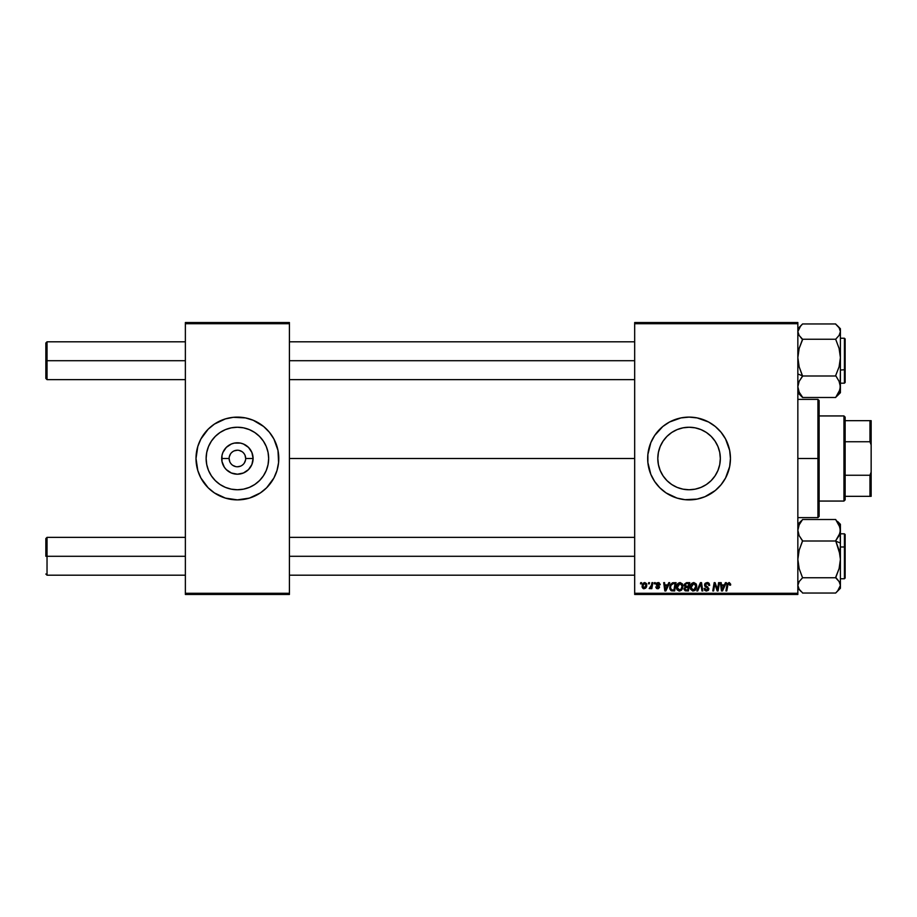 <?xml version="1.0" encoding="UTF-8"?>
<svg xmlns="http://www.w3.org/2000/svg" width="917" height="917" viewBox="0 0 917 917"><rect width="100%" height="100%" fill="white"/><g stroke="black" fill="none" stroke-linecap="round" stroke-linejoin="round"><path stroke-width="1.38" d="M229.124 458.5L221.696 458.5A15.704 15.704 0 0 1 237.4 442.796A15.704 15.704 0 0 1 253.092 458.5L251.9 464.506L248.496 469.607L243.406 473.012L237.4 474.204L231.382 473.012L226.293 469.607L224.344 467.223L221.994 461.56L221.994 455.44L222.888 452.494L226.293 447.393L231.382 443.988L234.328 443.094L240.46 443.094L243.406 443.988L248.496 447.393L251.9 452.494L253.092 458.5L245.676 458.5A8.276 8.276 0 0 0 237.4 450.224A8.276 8.276 0 0 0 229.124 458.5A8.276 8.276 0 0 0 237.4 466.776A8.276 8.276 0 0 0 245.676 458.5L253.092 458.5A15.704 15.704 0 0 1 237.4 474.204A15.704 15.704 0 0 1 221.696 458.5L229.124 458.5A8.276 8.276 0 0 1 237.4 450.224A8.276 8.276 0 0 1 245.676 458.5A8.276 8.276 0 0 1 237.4 466.776A8.276 8.276 0 0 1 229.124 458.5L229.754 461.664M268.658 458.5A31.258 31.258 0 0 1 237.4 489.758A31.258 31.258 0 0 1 206.13 458.5L206.738 452.402L208.514 446.533L211.403 441.134L215.289 436.389L220.023 432.503L225.433 429.615L231.302 427.838L237.4 427.242L243.498 427.838L249.355 429.615L254.766 432.503L259.5 436.389L263.385 441.134L266.274 446.533L268.062 452.402L268.658 458.5L268.062 464.598L266.274 470.467L263.385 475.866L259.5 480.611L254.766 484.497L249.355 487.385L243.498 489.162L237.4 489.758L231.302 489.162L225.433 487.385L220.023 484.497L215.289 480.611L211.403 475.866L208.514 470.467L206.738 464.598L206.13 458.5A31.258 31.258 0 0 1 237.4 427.242A31.258 31.258 0 0 1 268.658 458.5M277.003 470.49A41.38 41.38 0 0 0 278.779 458.5A41.38 41.38 0 0 1 237.4 499.88A41.38 41.38 0 0 1 196.009 458.5A41.38 41.38 0 0 0 197.785 470.49M197.797 470.536A41.38 41.38 0 0 0 200.88 477.975L208.136 487.764L214.406 492.91L225.387 498.103L237.4 499.88L249.413 498.103L260.382 492.91L266.652 487.764L273.896 478.009A41.38 41.38 0 0 0 276.991 470.536L278.585 462.558L277.989 450.43L273.896 438.991L269.38 432.251L263.649 426.508L253.23 420.273L245.469 417.911L233.342 417.315L225.387 418.897L214.406 424.09L208.136 429.236L200.903 438.991L197.797 446.487L196.009 458.5L197.797 470.513L200.903 478.009M200.915 478.044A41.38 41.38 0 0 0 202.966 481.459M203.012 481.528A41.38 41.38 0 0 0 271.776 481.528M271.833 481.459A41.38 41.38 0 0 0 273.874 478.044M720.326 458.5A31.258 31.258 0 0 1 689.068 489.758A31.258 31.258 0 0 1 657.798 458.5L658.406 452.402L660.183 446.533L663.071 441.134L666.957 436.389L671.691 432.503L677.101 429.615L682.97 427.838L689.068 427.242L695.166 427.838L701.024 429.615L706.434 432.503L711.168 436.389L715.054 441.134L717.942 446.533L719.73 452.402L720.326 458.5L719.73 464.598L717.942 470.467L715.054 475.866L711.168 480.611L706.434 484.497L701.024 487.385L695.166 489.162L689.068 489.758L682.97 489.162L677.101 487.385L671.691 484.497L666.957 480.611L663.071 475.866L660.183 470.467L658.406 464.598L657.798 458.5A31.258 31.258 0 0 1 689.068 427.242A31.258 31.258 0 0 1 720.326 458.5M715.352 490.457A41.38 41.38 0 0 0 721.037 484.772L725.565 478.009A41.38 41.38 0 0 0 730.448 458.5A41.38 41.38 0 0 1 689.068 499.88A41.38 41.38 0 0 1 647.677 458.5A41.38 41.38 0 0 0 647.883 462.535M725.565 478.009L729.657 466.57L730.448 458.5L729.657 450.43L725.565 438.991L721.049 432.251L715.317 426.508L708.577 422.003L697.138 417.911L689.068 417.12L680.987 417.911L669.559 422.003L662.808 426.508L654.658 435.506L650.829 442.659L647.883 454.442L647.883 462.558A41.38 41.38 0 0 0 650.818 474.307L654.658 481.494A41.38 41.38 0 0 0 712.028 492.933M650.841 474.364A41.38 41.38 0 0 0 654.646 481.482M712.085 492.887A41.38 41.38 0 0 0 715.283 490.515M654.658 481.494L659.804 487.764L666.074 492.91L677.055 498.103L685.01 499.685L697.138 499.089L704.898 496.727L715.317 490.492L721.049 484.749A41.38 41.38 0 0 0 723.444 481.54M723.502 481.448A41.38 41.38 0 0 0 725.542 478.055M289.417 458.5L634.679 458.5L289.417 458.5M634.679 594.468L797.847 594.468L797.847 593.288L634.679 593.288L634.679 323.712L797.847 323.712L797.847 593.288L797.847 322.532L634.679 322.532L797.847 322.532L797.847 323.712L634.679 323.712L634.679 322.532L634.679 593.288L797.847 593.288L797.847 594.468L634.679 594.468L634.679 593.288L634.679 594.468M654.451 582.65L654.257 583.831L655.128 583.831L655.311 582.65L654.451 582.65L655.311 582.65L654.451 582.65L654.257 583.831L655.128 583.831L655.311 582.65L655.128 583.831L654.257 583.831L654.451 582.65M648.651 582.65L648.445 583.831L649.328 583.831L649.511 582.65L648.651 582.65L649.511 582.65L648.651 582.65L648.445 583.831L649.328 583.831L649.511 582.65L649.328 583.831L648.445 583.831L648.651 582.65M680.093 582.547L677.881 583.533L676.54 586.525L677.136 589.837L679.016 591.018L681.572 590.055L682.878 587.098L682.34 583.842L680.093 582.547C677.674 583.12 676.471 584.725 676.482 587.35L679.348 591.029L681.801 589.78L682.936 586.123L680.093 582.547M668.791 582.65L667.771 584.908L664.836 584.908L664.561 582.65L663.69 582.65L664.825 590.926L665.88 590.926L669.719 582.65L668.791 582.65L669.719 582.65L668.791 582.65L667.771 584.908L664.836 584.908L664.561 582.65L663.69 582.65L664.825 590.926L665.88 590.926L669.719 582.65L665.88 590.926L664.825 590.926L663.69 582.65L664.561 582.65M685.033 586.834L684.116 585.229L686.501 582.65L684.288 584.267L685.148 586.891L684.071 589.493L685.286 590.835L688.415 590.926L689.813 582.65L686.501 582.65L689.813 582.65L686.501 582.65L684.116 585.229L685.148 586.891L684.013 588.909L685.148 590.789L688.415 590.926L689.813 582.65L688.415 590.926L685.148 590.789M697.734 590.926L696.805 590.926L700.428 582.65L696.805 590.926L697.734 590.926L700.829 583.831L701.918 590.926L702.789 590.926L701.516 582.65L700.428 582.65L701.516 582.65L700.428 582.65L696.805 590.926L697.734 590.926L700.829 583.831L701.918 590.926L702.789 590.926L701.516 582.65L702.789 590.926L701.918 590.926M730.654 584.186L729.324 582.57L727.296 583.636L725.92 590.926L726.791 590.926L728.052 584.037L729.451 583.67L729.726 585.229L730.666 584.37L730.585 585.126L728.969 582.547L726.94 584.863L725.92 590.926L726.791 590.926L727.789 585.069L728.912 583.51L729.726 585.229L730.585 585.126L729.726 585.229L729.794 584.324M717.507 589.173L718.619 582.65L717.461 589.665L715.077 582.65L714.171 582.65L712.773 590.926L713.644 590.926L714.79 583.9L717.163 590.926L718.068 590.926L719.478 582.65L718.619 582.65L719.478 582.65L718.619 582.65L717.461 589.665L715.077 582.65L714.171 582.65L712.773 590.926L713.644 590.926L714.79 583.9L717.163 590.926L718.068 590.926L719.478 582.65L718.068 590.926L717.163 590.926M647.883 462.558L650.829 474.341M725.439 582.65L724.419 584.908L721.484 584.908L721.198 582.65L720.338 582.65L721.473 590.926L722.527 590.926L726.367 582.65L725.439 582.65L726.367 582.65L725.439 582.65L724.419 584.908L721.484 584.908L721.198 582.65L720.338 582.65L721.473 590.926L722.527 590.926L726.367 582.65L722.527 590.926L721.473 590.926L720.338 582.65L721.198 582.65M707.133 582.547L705.299 583.201L704.543 585.161L705.07 586.559L707.809 588.301L707.878 589.39L705.952 589.975L704.967 588.37L704.107 588.45L704.783 590.376L706.285 591.029L708.188 590.456L708.83 588.565L705.62 585.619L705.54 584.301L707.523 583.544L708.841 585.447L709.701 585.344L709.116 583.292L707.133 582.547L704.543 584.977L707.981 588.886L706.548 590.067L704.967 588.37L704.107 588.634L706.526 591.029L708.841 588.84L705.402 584.897L707.087 583.51L708.623 584.221L708.841 585.447L709.701 585.344L707.133 582.547M693.848 582.547L691.636 583.533L690.295 586.525L690.581 589.264L692.782 591.018L695.327 590.055L696.633 587.098L696.095 583.842L693.848 582.547C691.429 583.12 690.226 584.725 690.249 587.35L693.103 591.029L695.567 589.78L696.691 586.123L693.848 582.547M660.251 584.576L659.014 582.662L656.538 583.246L656.412 585.149L658.647 587.201L657.741 588.026L655.747 586.949L656.606 588.531L658.383 588.668L659.472 587.407L659.071 585.963L657.134 584.622L657.386 583.51L660.251 584.576L658.2 582.547L656.171 584.289L658.555 586.708L657.741 588.026L655.747 586.949L657.695 588.771L659.506 587.063L657.031 584.221L658.165 583.292L659.392 584.794L660.251 584.691L659.392 584.794L659.266 583.991M673.605 582.65L670.671 584.175L669.731 588.038L671.072 590.628L674.66 590.926L676.058 582.65L672.276 582.845L669.719 587.533L671.542 590.823L674.66 590.926L676.058 582.65L674.66 590.926L671.542 590.823M644.777 582.547L643.287 583.132L642.232 585L642.324 587.591L643.654 588.725L645.637 588.187L646.68 586.238L646.554 583.648L644.777 582.547L642.095 586.261L644.101 588.771L646.817 584.943L644.777 582.547M651.964 582.65L651.104 586.685L649.19 588.554L650.245 588.622L651.162 587.43L650.944 588.668L651.815 588.668L652.835 582.65L651.964 582.65L652.835 582.65L651.964 582.65L651.529 585.057L649.19 588.554L651.162 587.43L650.944 588.668L651.815 588.668L652.835 582.65L651.815 588.668L650.944 588.668M640.696 582.65L640.49 583.831L641.373 583.831L641.556 582.65L640.696 582.65L641.556 582.65L640.696 582.65L640.49 583.831L641.373 583.831L641.556 582.65L641.373 583.831L640.49 583.831L640.696 582.65M185.372 594.468L289.417 594.468L289.417 593.288L185.372 593.288L185.372 323.712L289.417 323.712L289.417 593.288L289.417 322.532L185.372 322.532L289.417 322.532L289.417 323.712L185.372 323.712L185.372 322.532L185.372 593.288L289.417 593.288L289.417 594.468L185.372 594.468L185.372 593.288L185.372 594.468M273.896 478.009L276.991 470.513M647.883 454.465A41.38 41.38 0 0 0 647.677 458.477A41.38 41.38 0 0 1 689.068 417.12A41.38 41.38 0 0 1 730.448 458.5A41.38 41.38 0 0 0 725.588 439.037M725.542 438.945A41.38 41.38 0 0 0 723.502 435.552M723.444 435.46A41.38 41.38 0 0 0 715.352 426.543M715.283 426.485A41.38 41.38 0 0 0 712.085 424.113M712.028 424.067A41.38 41.38 0 0 0 654.658 435.506M654.646 435.518A41.38 41.38 0 0 0 650.841 442.636M650.818 442.693A41.38 41.38 0 0 0 647.883 454.419M677.055 418.897L673.227 420.273M659.804 487.764L660.572 488.52M701.081 498.103L704.898 496.727M662.59 475.132L663.06 475.854M671.691 484.497L677.101 487.385M705.689 484.967L706.422 484.497M715.054 475.866L717.942 470.467M715.535 441.868L715.065 441.146M706.434 432.503L701.024 429.615M672.436 432.033L671.702 432.503M663.071 441.134L660.183 446.533M197.785 446.51A41.38 41.38 0 0 0 196.009 458.5A41.38 41.38 0 0 1 237.4 417.12A41.38 41.38 0 0 1 278.779 458.5A41.38 41.38 0 0 0 277.003 446.51M276.991 446.464A41.38 41.38 0 0 0 273.908 439.025M273.874 438.956A41.38 41.38 0 0 0 271.833 435.541M271.776 435.472A41.38 41.38 0 0 0 203.012 435.472M202.966 435.541A41.38 41.38 0 0 0 200.915 438.956M200.88 439.025A41.38 41.38 0 0 0 197.797 446.464M266.652 429.236L265.724 428.331M225.387 418.897L221.559 420.273M208.136 487.764L209.076 488.669M249.413 498.103L253.23 496.727M263.867 441.868L263.397 441.146M254.766 432.503L249.355 429.615M220.768 432.033L220.034 432.503M211.403 441.134L208.514 446.533M210.921 475.132L211.391 475.854M220.023 484.497L225.433 487.385M254.02 484.967L254.754 484.497M263.385 475.866L266.274 470.467M245.676 458.5L245.045 455.336M244.277 453.904L243.246 452.643M241.996 451.623L239.005 450.385M237.4 450.224L234.225 450.855M232.792 451.623L231.542 452.643M230.511 453.904L229.273 456.884M230.511 463.096L231.542 464.357M232.792 465.377L235.784 466.615M237.4 466.776L240.563 466.145M241.996 465.377L243.246 464.357M244.277 463.096L245.515 460.116M715.34 585.848L714.79 583.9L713.644 590.926L712.773 590.926L714.171 582.65L715.077 582.65L716.796 587.407M722.802 588.324L723.949 585.871L721.599 585.871L722.115 590.021L722.802 588.324L722.115 590.021L721.599 585.871L723.949 585.871L722.115 590.021L722.034 588.989M729.749 585.046L728.786 583.521M729.726 585.229L728.912 583.51L727.789 585.069L726.791 590.926L725.92 590.926L726.986 584.656M729.107 583.521L729.806 584.507L728.912 583.51L727.789 585.069M707.66 582.57L708.279 582.719M709.701 585.344L708.841 585.447M707.523 583.544L708.852 585.172L708.497 584.037M705.414 584.691L705.895 585.871M705.402 584.897L708.841 588.84M705.62 585.619L707.867 587.029M708.83 589.058L708.486 590.112M706.044 590.995L704.497 589.998M704.107 588.634L704.967 588.37M705.23 589.436L706.812 590.055M707.958 589.15L706.548 590.067L707.981 588.886L707.305 587.912M707.66 588.152L706.17 587.293M704.646 584.209L704.955 583.59M705.952 589.975L705.23 589.425M701.115 585.997L700.829 583.831L700.382 584.931M700.829 583.831L700.21 585.344M696.324 584.267L696.656 585.482M696.691 585.803L696.679 586.616M696.45 588.049L695.957 589.218M690.581 589.264L690.283 588.003M690.295 586.502L690.455 585.699M690.925 584.542L691.945 583.258M694.478 590.697L695.063 590.296M692.243 589.837L694.88 589.15L693.137 590.067L691.109 587.442L693.791 583.51L695.831 586.078L693.963 589.883M691.876 589.551L691.166 588.175M691.899 584.668L693.172 583.613M695.728 587.304L695.132 588.817M693.791 583.51L694.857 583.865L693.791 583.51M695.728 585.172L695.831 586.078M685.343 587.717L684.873 588.874L685.343 587.717L686.741 587.384L685.343 587.717L686.741 587.384L685.343 587.717L684.873 588.874L686.237 589.963L684.873 588.874L685.343 587.717L688.14 587.384L687.716 589.963L685.48 589.883L684.873 588.874L685.079 589.597M684.873 588.874L685.733 589.929M685.068 585.791L685.01 584.92L686.489 586.41L688.312 586.41L688.782 583.613L687.165 583.613L688.782 583.613L688.312 586.41L685.056 585.745M684.976 585.252L686.317 583.659M685.01 584.92L685.457 584.072M686.741 587.384L688.14 587.384L687.716 589.963L686.237 589.963M659.392 584.794L657.959 583.304M658.314 583.304L657.031 584.221L658.039 585.31L657.248 584.794M658.979 583.579L658.165 583.292L657.214 584.748M658.165 583.292L657.053 584.014M655.747 586.949L656.618 587.075M656.606 586.846L657.741 588.026L656.606 586.846L657.741 588.026L658.647 587.201L656.205 583.923M657.455 588.003L658.555 586.708L656.171 584.289M657.627 588.015L658.647 587.201M657.844 586.169L657.202 585.814M656.538 583.246L657.18 582.742M666.155 588.324L667.301 585.871L664.951 585.871L665.467 590.021L666.155 588.324L665.467 590.021L664.951 585.871L667.301 585.871L665.467 590.021L665.387 588.989M671.072 590.628L669.983 589.241M669.914 589.035L669.731 588.038M669.823 586.295L669.96 585.722M670.052 585.447L670.316 584.805M671.611 589.814L672.7 589.963L671.336 589.665L670.579 587.591C670.522 585.149 671.634 583.831 673.915 583.613L675.027 583.613L673.949 589.963L672.425 589.952M671.336 589.665L670.671 588.565M671.141 585.126L673.273 583.648M673.181 583.659L672.379 583.854M671.829 584.209L671.221 584.977M670.636 586.742L671.129 585.138M670.808 585.929L670.659 586.525M682.901 585.482L682.466 584.072M681.308 590.296L679.703 591.018M677.147 589.849L676.826 589.264M676.62 588.634L676.494 587.671M676.482 587.35L676.608 586.112M677.17 584.542L678.19 583.258M682.328 588.966L682.684 588.049M678.488 589.837L681.125 589.15L679.371 590.067L677.342 587.442L680.036 583.51L682.076 586.078L681.125 589.15L679.142 590.055L680.208 589.883M678.121 589.551L677.411 588.175M678.133 584.668L679.417 583.613M681.961 587.304L681.377 588.817M646.496 586.869L646.21 587.453M643.642 588.725L642.977 588.427M642.267 587.43L642.095 586.49M643.356 587.659L642.977 585.791L644.513 583.327L645.958 585.035L644.376 588.003L642.955 586.032M643.126 585.057L643.608 584.014M645.74 586.444L645.178 587.522M645.018 587.682L644.25 588.015M643.917 583.659L644.536 583.327M649.19 588.554L650.061 587.797M651.104 586.685L651.288 586.112M694.112 589.803L693.39 590.055M673.915 583.613L675.027 583.613L673.949 589.963L672.7 589.963M672.081 584.014L672.654 583.762M47.031 360.713L47.031 341.8L47.031 360.713L185.372 360.713L47.031 360.713L47.031 379.638L47.031 360.713L45.85 360.713L47.031 360.713M45.85 342.981L45.85 378.457L45.85 342.981L47.031 341.8L185.372 341.8M289.417 360.713L634.679 360.713L289.417 360.713M47.031 556.287L45.85 556.287L45.85 538.543L45.85 556.287L47.031 556.287L47.031 575.2L47.031 556.287L185.372 556.287L47.031 556.287L47.031 537.362L47.031 556.287M634.679 556.287L289.417 556.287L634.679 556.287M797.847 392.705L802.57 397.485L799.166 392.155L797.847 386.745L799.154 381.357L802.57 376.257L799.166 366.88L797.847 357.619L799.154 348.414L802.57 339.233L835.674 339.233L839.078 348.357L840.408 357.619L839.101 366.811L835.674 375.557L839.078 381.323L840.408 386.745L839.101 392.121L835.674 397.485L802.57 397.485L835.674 397.485L840.075 389.45L840.408 370.032L845.142 369.711L845.142 351.715M797.847 373.953L802.57 375.901L797.847 373.953M844.431 351.429L844.431 370.01L844.431 338.247L845.142 338.958L845.142 382.458L845.142 369.711L840.408 370.01L840.408 331.599L839.089 335.427L835.674 339.233L802.57 339.233L799.154 335.427L797.847 331.599L799.166 327.759L802.57 323.953L835.674 323.953L802.57 323.953L797.847 328.733M837.588 395.525L835.674 397.302L839.101 393.668L840.408 389.84M802.57 397.221L799.166 392.155L797.847 386.745L799.154 381.357L802.57 375.993L835.674 375.993L802.57 375.993L799.166 366.88L797.847 357.619L799.154 348.414L802.57 339.68L799.154 335.427L797.847 331.599L800.667 325.913M837.255 325.581L835.674 324.137L839.101 327.759L840.408 331.599L840.408 328.745L837.255 325.581L839.101 327.759L840.408 331.599L840.408 328.733M840.408 392.682L840.408 357.619L839.101 366.811L835.674 375.557L839.078 381.323L840.408 386.745L840.408 392.705L837.255 395.857M844.431 383.18L844.431 370.01L844.431 383.18L845.142 382.469L844.431 383.18L840.408 383.18M835.674 339.233L839.078 348.357L840.408 357.619L840.408 331.599L839.089 335.427L835.674 339.233M800.484 395.33L802.535 397.267M840.064 554.682L840.408 543.047L835.674 541.099L840.408 543.047L840.408 530.255L839.101 535.643L835.674 540.743L839.078 550.12L840.408 559.381L839.101 568.586L835.674 577.767L802.57 577.767L799.166 568.643L797.847 559.381L799.154 550.189L802.57 541.007L835.674 541.007L802.57 541.007L799.166 535.677L797.847 530.255L799.154 524.879L802.57 519.515L835.674 519.515L839.078 524.845L840.408 530.255L840.408 524.318L840.075 532.972L835.674 540.743L840.064 554.682M845.142 565.285L845.142 547.289L844.431 546.99L844.431 565.571M844.431 546.99L840.408 546.99L840.064 527.516L835.674 519.515L802.57 519.515L799.154 524.879L797.847 530.255L799.166 535.677L802.57 540.743L799.154 550.189L797.847 559.381L799.166 568.643L802.57 577.767L835.674 577.767L839.101 581.573L840.408 585.401L839.089 589.241L835.674 593.047L802.57 593.047L835.674 593.047L840.408 588.267L840.408 546.968L844.431 546.99L844.431 533.82L844.431 546.99L845.142 547.289L845.142 578.031L844.431 578.753L844.431 546.99M800.667 521.475L802.57 519.698L799.154 523.332L797.847 527.16M837.588 521.475L840.408 524.295M802.57 592.863L799.154 589.241L797.847 585.401L799.166 581.573L802.57 577.767L799.166 581.573L797.847 585.401L799.154 589.241L802.57 592.863M845.142 534.542L845.142 547.289L845.142 534.531L844.431 533.82L845.142 534.531L844.431 533.82L840.408 533.82M840.408 588.267L840.408 559.381L839.101 568.586L835.674 577.32L839.101 581.573L840.408 585.401L837.588 591.087M817.941 458.5L819.122 458.5L819.122 400.569L819.122 516.431L819.122 458.5L817.941 458.5L817.941 399.376L817.941 458.5L797.847 458.5L817.941 458.5L817.941 517.624L817.941 458.5M843.961 415.94L845.142 417.12L845.142 420.662L845.142 417.12L843.961 415.94L819.122 415.94L843.961 415.94L843.961 501.06L819.122 501.06L843.961 501.06L843.961 415.94M845.142 499.88L843.961 501.06L845.142 499.88L845.142 496.338L845.142 499.88M845.142 441.742L845.142 475.258L845.142 420.662L845.142 441.742L869.969 441.742L871.15 444.917L871.15 472.083L869.969 475.258L845.142 475.258L845.142 496.338L845.142 475.258L869.969 475.258L869.969 496.338L871.15 496.338L871.15 472.083L871.15 496.338L869.969 496.338L869.969 475.258L871.15 472.083L871.15 420.662L845.142 420.662L869.969 420.662L869.969 441.742L869.969 420.662L871.15 420.662L871.15 444.917L869.969 441.742L845.142 441.742M845.142 496.338L869.969 496.338L845.142 496.338M289.417 341.8L634.679 341.8M45.85 378.457L47.031 379.638L185.372 379.638M289.417 379.638L634.679 379.638M47.031 575.2L45.85 574.019L47.031 575.2L185.372 575.2M634.679 575.2L289.417 575.2M634.679 537.362L289.417 537.362M185.372 537.362L47.031 537.362L45.85 538.543M840.408 338.247L844.431 338.247L845.142 338.958L844.431 338.247M840.408 578.753L844.431 578.753L845.142 578.042L844.431 578.753M797.847 524.295L800.988 521.143M797.847 588.267L800.988 591.419M797.847 399.376L817.941 399.376L819.122 400.569M797.847 517.624L817.941 517.624L819.122 516.431"/></g></svg>
